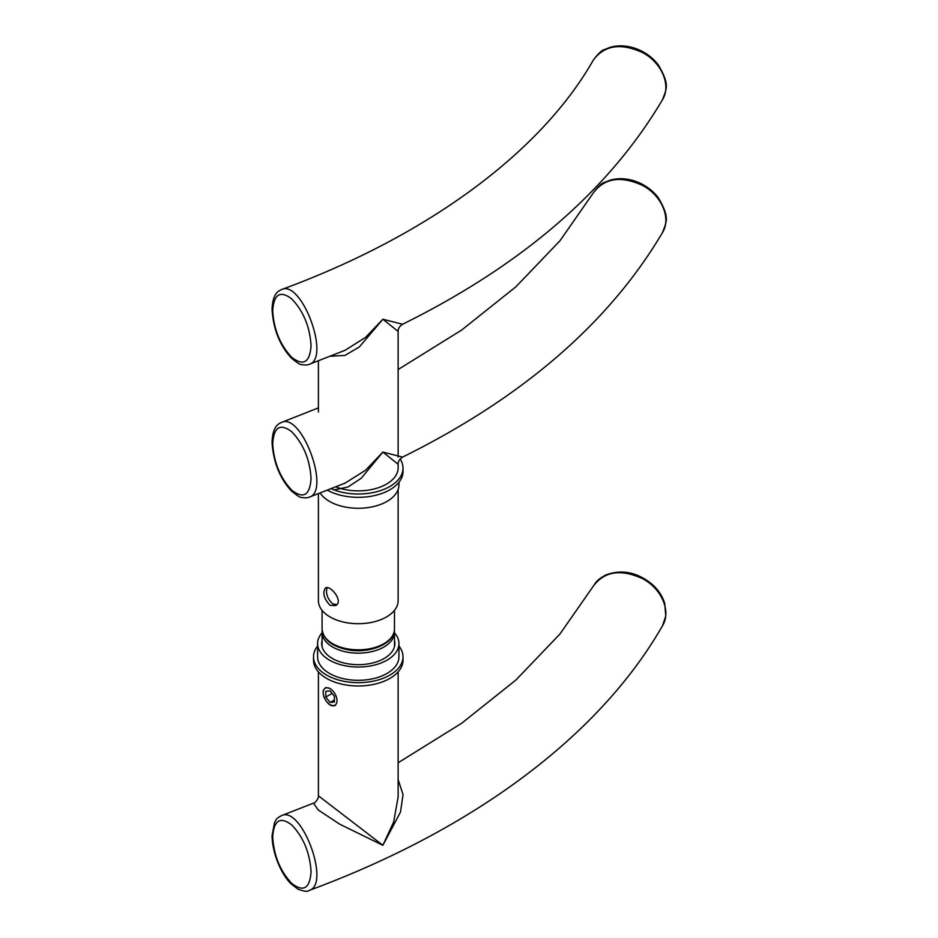 <?xml version="1.0" encoding="UTF-8"?>
<svg xmlns="http://www.w3.org/2000/svg" width="938" height="938" viewBox="0 0 938 938"><rect width="100%" height="100%" fill="white"/><g stroke="black" fill="none" stroke-linecap="round" stroke-linejoin="round"><path stroke-width="1.41" d="M398.134 464.251L382.88 452.081L402.566 457.111C399.494 459.163 398.017 461.543 398.134 464.251L398.134 467.851A39.865 23.016 180 0 1 376.924 488.194A39.865 23.016 180 0 1 335.863 486.881M402.566 324.255C522.454 264.915 609.114 190.039 662.533 99.651C671.444 85.335 661.642 62.471 642.436 52.528C620.804 42.691 604.435 45.2 593.344 60.044C542.094 150.42 430.155 235.004 281.552 289.561C301.79 279.395 331.02 358.855 309.059 364.39L345.09 350.273L365.609 337.363L382.88 319.237L402.566 324.255C399.494 326.318 398.017 328.699 398.134 331.407L382.88 319.237L359.348 346.954L344.938 355.42L330.328 356.252M593.344 60.044L593.332 60.044C598.256 53.548 602.032 50.031 604.635 49.491L610.392 47.24C618.435 45.059 626.842 45.481 635.601 48.495C644.863 51.836 652.414 57.277 658.253 64.816C670.26 85.194 666.332 88.899 662.533 99.651M309.059 364.39L309.059 364.39C307.301 365.117 304.815 365.175 301.602 364.589C300.57 365.034 297.123 362.818 291.237 357.941C279.712 345.29 273.321 329.156 272.055 309.528C272.63 292.246 279.442 290.757 281.552 289.561M272.688 310.783C273.837 329.601 280.239 345.172 291.87 357.46C303.525 366.336 309.915 362.408 311.053 345.665C309.903 326.881 303.513 311.334 291.87 299.011C280.228 290.135 273.837 294.051 272.688 310.783M398.134 489.46L398.134 600.695A39.865 23.016 180 0 1 358.269 623.711A39.865 23.016 180 0 1 318.404 600.695L318.404 493.716M318.404 407.878L281.552 422.405C301.79 412.239 331.02 491.7 309.059 497.234L345.09 483.117L365.609 470.208L382.88 452.081L361.165 478.31L347.928 487.021L334.08 489.917M330.082 605.35L335.628 605.585C344.082 601.434 330.141 584.55 325.463 587.974C322.32 592.828 323.856 598.62 330.082 605.35M402.566 457.099C522.454 397.759 609.114 322.883 662.533 232.495C671.444 218.179 661.642 195.315 642.436 185.372C620.804 175.535 604.435 178.044 593.344 192.888L559.951 240.785L515.888 286.817L461.684 330.024L398.134 369.525M309.059 497.234L309.059 497.234C307.301 497.961 304.815 498.019 301.602 497.433C300.57 497.879 297.123 495.663 291.237 490.785C279.712 478.134 273.321 462 272.055 442.373C272.63 425.09 279.442 423.601 281.552 422.405M272.688 443.627C273.837 462.457 280.239 478.017 291.87 490.304C303.525 499.18 309.915 495.252 311.053 478.509C309.903 459.726 303.513 444.178 291.87 431.855C280.228 422.979 273.837 426.896 272.688 443.627M332.673 603.849L336.812 604.611L332.673 603.849C327.409 598.749 325.533 593.344 327.057 587.657C325.533 593.344 327.409 598.749 332.673 603.849M398.134 671.878L398.134 796.925L393.69 821.876L382.88 845.302L318.404 795.799L318.404 671.878M335.628 705.212C332.568 706.666 329.637 705.54 326.846 701.847M325.463 687.601L330.082 688.375M398.134 762.746L461.684 723.245L515.888 680.038L559.951 634.006L593.344 586.109C604.447 571.265 620.815 568.756 642.424 578.594C661.665 588.56 671.432 611.388 662.533 625.716L662.533 625.716C598.585 737.291 471.486 830.493 309.059 890.455C331.008 884.944 301.813 805.461 281.552 815.626C278.387 817.268 276.522 818.733 275.971 820.035L274.6 822.356L272.055 835.594C272.348 855.163 282.678 876.115 291.12 883.877L298.003 889.189C304.205 891.463 307.899 891.886 309.059 890.455M281.552 815.626L313.503 803.127L318.123 809.893L339.837 824.256L382.88 845.302L400.479 812.085L403.047 794.603L398.134 779.654M272.688 836.848C273.837 820.117 280.239 816.189 291.87 825.077C303.525 837.388 309.915 852.947 311.053 871.765C309.903 888.462 303.513 892.39 291.87 883.526C280.228 871.214 273.837 855.655 272.688 836.848M320.186 493.036A40.674 23.485 0 0 0 329.508 501.396A40.674 23.485 0 0 0 373.84 506.485A40.674 23.485 0 0 0 398.943 484.794L398.943 482.261M327.444 490.222A44.743 25.83 0 0 0 375.915 495.241A44.743 25.83 0 0 0 403.012 471.509L403.012 468.179A44.743 25.83 0 0 0 400.092 459.01M331.196 488.745A44.743 25.83 0 0 0 378.155 491.324A44.743 25.83 0 0 0 403.012 468.179M394.476 640.396A36.605 21.14 180 0 1 394.875 643.538A36.605 21.14 180 0 1 358.269 664.679A36.605 21.14 180 0 1 321.664 643.538A36.605 21.14 180 0 1 322.074 640.396M394.476 632.833A40.674 23.485 180 0 1 398.943 643.538A40.674 23.485 180 0 1 358.269 667.024A40.674 23.485 180 0 1 317.595 643.538A40.674 23.485 180 0 1 322.074 632.833M398.943 643.538L398.943 656.823A40.674 23.485 180 0 1 358.269 680.308A40.674 23.485 180 0 1 317.595 656.823L317.595 643.538M398.943 646.059A44.743 25.83 180 0 1 403.012 656.823A44.743 25.83 180 0 1 358.269 682.653A44.743 25.83 180 0 1 313.526 656.823A44.743 25.83 180 0 1 317.595 646.059M403.012 656.823L403.012 660.141A44.743 25.83 180 0 1 358.269 685.971A44.743 25.83 180 0 1 313.526 660.141L313.526 656.823M330.082 690.919L325.767 691.306L325.767 697.063L330.082 702.433L334.397 702.046L334.397 696.289L330.082 690.919M326.635 701.589A9.767 5.64 -120 0 0 330.082 704.649A9.767 5.64 -120 0 0 336.988 700.663A9.767 5.64 -120 0 0 330.082 688.703A9.767 5.64 -120 0 0 323.176 692.69A9.767 5.64 -120 0 0 326.635 701.589M334.397 699.936L330.082 702.433M332.087 693.417L325.767 697.063M322.074 610.333L322.074 628.929A36.195 20.906 0 0 0 358.269 649.823A36.195 20.906 0 0 0 394.476 628.929L394.476 610.333M322.074 646.681L322.074 632.247A36.195 20.906 0 0 0 358.269 653.153A36.195 20.906 0 0 0 394.476 632.247L394.476 646.681M318.404 360.872L318.404 412.063M398.134 331.407L398.134 456.994M662.533 232.495C666.332 221.743 670.26 218.038 658.253 197.66C652.414 190.121 644.863 184.68 635.601 181.339C626.842 178.326 618.435 177.903 610.392 180.096L604.635 182.335C602.032 182.875 598.256 186.392 593.332 192.888M322.074 628.929C323.176 639.353 331.524 646.259 347.142 649.647C369.103 654.29 395.074 643.82 394.476 628.929M322.074 632.247L322.168 630.582M394.476 632.247L394.37 630.582M593.332 586.109C595.782 582.662 596.556 579.813 606.229 574.806C622.48 569.014 638.051 572.426 652.954 585.031C658.722 590.448 662.65 596.603 664.714 603.486L665.781 616.008L662.533 625.716M313.503 803.127C315.578 803.35 319.377 796.667 318.404 795.799L318.404 795.799M323.176 692.69L323.176 690.696"/></g></svg>
